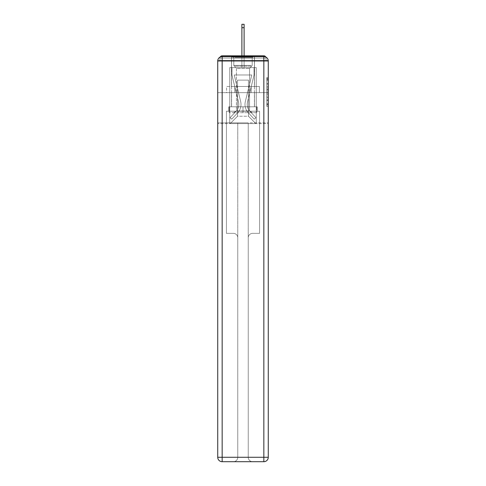 <?xml version="1.0" encoding="UTF-8"?>
<svg xmlns="http://www.w3.org/2000/svg" width="486" height="486" viewBox="0 0 486 486"><rect width="100%" height="100%" fill="white"/><g stroke="black" fill="none" stroke-linecap="round" stroke-linejoin="round"><path stroke-width="0.36" stroke-dasharray="2.43 1.82" d="M266.79 86.356L266.79 90.985L268.266 90.985L268.266 105.006L268.266 78.981L268.266 90.985L266.79 90.985L266.79 78.544L266.79 106.458L266.79 77.535L266.79 104.429L268.266 104.429L266.79 104.429L268.266 104.429L266.79 104.429L266.79 99.806L266.79 106.458L268.266 106.458L268.266 77.535L268.266 104.356L268.266 93.008L266.79 93.008L268.266 93.008L268.266 99.806L268.266 79.558L266.79 79.558L268.266 79.558L268.266 106.458L268.266 78.981L268.266 106.458L266.79 106.458L266.79 77.535L268.266 77.535L268.266 78.981L268.266 77.535L268.266 78.981L268.266 77.535L268.266 78.544L268.266 77.535L266.79 77.535L266.79 79.558L268.266 79.558L266.79 79.558L266.79 86.356L268.266 86.356M231.506 86.472L231.506 55.829L254.494 55.829L231.506 55.829L254.494 55.829L231.506 55.829L231.506 86.472L254.494 86.472L254.494 55.829L231.506 55.829L254.494 55.829L254.494 86.472L231.506 86.472M268.266 89.248L268.266 87.802L268.266 89.248L266.79 89.248L266.79 83.428L266.79 100.566L266.79 96.258L268.266 96.258L266.79 96.258L266.79 106.458L268.266 106.458L266.79 106.458L268.266 106.458L266.79 106.458L266.79 77.535L268.266 77.535L266.79 77.535L268.266 77.535L266.79 77.535L266.79 89.248L268.266 89.248M268.266 60.981L263.843 60.981L263.843 56.564A4.423 4.423 0 0 1 268.266 60.981A4.423 4.423 0 0 0 263.843 56.564A4.423 4.423 0 0 1 268.266 60.981A4.423 4.423 0 0 0 263.843 56.564L222.157 56.564L222.157 60.981L263.843 60.981L263.843 457.277L222.157 457.277L222.157 60.981L217.734 60.981A4.423 4.423 0 0 1 222.157 56.564L263.843 56.564L222.157 56.564A4.423 4.423 0 0 0 217.734 60.981L217.734 457.277A4.423 4.423 0 0 0 222.157 461.7L263.843 461.7A4.423 4.423 0 0 0 268.266 457.277L268.266 60.981L268.266 92.656L268.266 60.981L268.266 92.656L217.734 92.656L268.266 92.656L217.734 92.656L217.734 60.981L217.734 92.656L268.266 92.656L217.734 92.656L268.266 92.656L217.734 92.656L268.266 92.656L268.266 123.596L217.734 123.596L268.266 123.596L268.266 60.392L266.055 60.392L266.055 58.034A2.211 2.211 0 0 0 265.812 57.026M241.894 27.69L244.106 27.69L241.894 27.69L244.106 27.69L241.894 27.69L244.106 27.69L241.894 27.69L244.106 27.69L241.894 27.69L244.106 27.69L241.894 27.69L244.106 27.69L241.894 27.69L244.106 27.69L241.894 27.69L244.106 27.69L241.894 27.69L244.106 27.69L241.894 27.69L244.106 27.69L241.894 27.69L244.106 27.69L241.894 27.69L244.106 27.69L241.894 27.69L244.106 27.69L241.894 27.69L244.106 27.69L244.106 24.3L241.894 24.3L241.894 67.615L229.738 67.615L229.738 123.596L256.262 123.596L256.262 67.615L229.738 67.615L229.738 123.596L230.182 123.596L237.551 116.227L237.551 80.135L237.551 116.227L237.551 80.135L248.449 80.135L248.449 116.227L255.818 123.596L256.262 123.596L256.262 67.615L229.738 67.615L229.738 123.596L230.182 123.596L237.551 116.227L237.551 80.135L237.551 116.227L237.551 80.135L248.449 80.135L248.449 116.227L255.818 123.596L256.262 123.596L256.262 67.615L229.738 67.615L229.738 123.596L230.182 123.596L237.551 116.227L237.551 80.135L248.449 80.135L248.449 116.227L255.818 123.596L256.262 123.596L256.262 67.615L229.738 67.615L229.738 123.596L230.182 123.596L237.551 116.227L237.551 80.135L248.449 80.135L248.449 116.227L255.818 123.596L256.262 123.596L256.262 67.615L229.738 67.615L229.738 123.596L230.182 123.596L237.551 116.227L237.551 80.135L248.449 80.135L248.449 116.227L255.818 123.596L256.262 123.596L256.262 67.615L229.738 67.615L229.738 123.596L230.182 123.596L237.551 116.227L237.551 80.135L248.449 80.135L248.449 116.227L255.818 123.596L256.262 123.596L256.262 67.615L229.738 67.615L229.738 123.596L230.182 123.596L237.551 116.227L237.551 80.135L248.449 80.135L248.449 116.227L255.818 123.596L256.262 123.596L256.262 67.615L229.738 67.615L229.738 123.596L230.182 123.596L237.551 116.227L237.551 80.135L248.449 80.135L248.449 116.227L255.818 123.596L256.262 123.596L256.262 67.615L229.738 67.615L229.738 123.596L230.182 123.596L237.551 116.227L237.551 80.135L248.449 80.135L248.449 116.227L255.818 123.596L256.262 123.596L256.262 67.615L229.738 67.615L229.738 123.596L230.182 123.596L237.551 116.227L237.551 80.135L248.449 80.135L248.449 116.227L255.818 123.596L256.262 123.596L256.262 67.615L229.738 67.615L229.738 123.596L230.182 123.596L237.551 116.227L237.551 80.135L248.449 80.135L248.449 116.227L255.818 123.596L256.262 123.596L256.262 67.615L229.738 67.615L229.738 123.596L230.182 123.596L237.551 116.227L237.551 80.135L248.449 80.135L248.449 116.227L255.818 123.596L256.262 123.596L256.262 67.615L229.738 67.615L229.738 123.596L230.182 123.596L237.551 116.227L237.551 80.135L248.449 80.135L248.449 116.227L255.818 123.596L256.262 123.596L256.262 67.615L229.738 67.615L229.738 123.596L230.182 123.596L237.551 116.227L237.551 80.135L248.449 80.135L248.449 116.227L255.818 123.596L256.262 123.596L256.262 67.615L244.106 67.615L256.262 67.615L244.106 67.615L256.262 67.615L244.106 67.615L256.262 67.615L244.106 67.615L256.262 67.615L244.106 67.615L256.262 67.615L244.106 67.615L256.262 67.615L244.106 67.615L256.262 67.615L256.262 123.596L256.262 67.615L256.262 123.596L256.262 67.615L256.262 123.596L256.262 67.615L256.262 123.596L256.262 67.615L256.262 123.596L256.262 67.615L256.262 123.596L256.262 67.615L256.262 123.596L230.182 123.596L237.551 116.227L237.551 80.135L248.449 80.135L248.449 116.227L255.818 123.596L248.449 116.227L255.818 123.596L248.449 116.227L255.818 123.596L248.449 116.227L255.818 123.596L248.449 116.227L255.818 123.596L248.449 116.227L255.818 123.596L248.449 116.227L255.818 123.596L248.449 116.227L237.551 116.227L237.551 80.135L248.449 80.135L248.449 116.227L255.818 123.596L248.449 116.227L248.449 80.135L237.551 80.135L248.449 80.135L248.449 116.227L248.449 80.135L237.551 80.135L237.551 116.227L237.551 80.135L248.449 80.135L248.449 116.227L248.449 80.135L237.551 80.135L237.551 116.227L237.551 80.135L248.449 80.135L248.449 116.227L248.449 80.135L237.551 80.135L237.551 116.227L237.551 80.135L248.449 80.135L248.449 116.227L248.449 80.135L237.551 80.135L237.551 116.227L237.551 80.135L248.449 80.135L248.449 116.227L248.449 80.135L237.551 80.135L237.551 116.227L248.449 116.227L248.449 80.135L237.551 80.135L248.449 80.135L248.449 116.227L248.449 80.135L237.551 80.135L237.551 116.227L230.182 123.596L237.551 116.227L230.182 123.596L237.551 116.227L230.182 123.596L237.551 116.227L230.182 123.596L237.551 116.227L230.182 123.596L237.551 116.227L230.182 123.596L237.551 116.227L230.182 123.596L237.551 116.227L230.182 123.596L229.738 123.596L230.182 123.596L229.738 123.596L230.182 123.596L229.738 123.596L230.182 123.596L229.738 123.596L230.182 123.596L229.738 123.596L230.182 123.596L229.738 123.596L230.182 123.596L229.738 123.596L229.738 67.615L229.738 123.596L229.738 67.615L229.738 123.596L229.738 67.615L229.738 123.596L229.738 67.615L229.738 123.596L229.738 67.615L229.738 123.596L229.738 67.615L229.738 123.596L229.738 67.615L244.106 67.615L244.106 24.3L244.106 67.615L241.894 67.615L244.106 67.615L244.106 24.3L244.106 67.615L244.106 24.3L244.106 67.615L241.894 67.615L244.106 67.615L244.106 24.3L244.106 67.615L244.106 24.3L244.106 67.615L241.894 67.615L244.106 67.615L244.106 24.3L244.106 67.615L244.106 24.3L244.106 67.615L241.894 67.615L244.106 67.615L244.106 24.3L244.106 67.615L244.106 24.3L244.106 67.615L241.894 67.615L244.106 67.615L244.106 24.3L244.106 67.615L244.106 24.3L244.106 67.615L241.894 67.615L244.106 67.615L244.106 24.3L244.106 67.615L244.106 24.3L244.106 67.615L241.894 67.615L241.894 60.392L244.106 60.392L241.894 60.392L241.894 67.615L241.894 60.392L244.106 60.392L241.894 60.392L244.106 60.392L241.894 60.392L244.106 60.392L241.894 60.392L244.106 60.392L241.894 60.392L244.106 60.392L241.894 60.392L244.106 60.392L241.894 60.392L244.106 60.392L241.894 60.392L244.106 60.392L241.894 60.392L244.106 60.392L241.894 60.392L244.106 60.392L241.894 60.392L244.106 60.392L241.894 60.392L244.106 60.392L241.894 60.392L244.106 60.392L241.894 60.392L241.894 67.615L241.894 24.3L241.894 55.829M220.188 57.026A2.211 2.211 0 0 0 219.945 58.034A2.211 2.211 0 0 1 222.157 55.829L263.843 55.829A2.211 2.211 0 0 1 266.055 58.034A2.211 2.211 0 0 0 263.843 55.829L222.157 55.829L263.843 55.829A2.211 2.211 0 0 1 266.055 58.034A2.211 2.211 0 0 0 263.843 55.829L222.157 55.829A2.211 2.211 0 0 0 219.945 58.034L219.945 60.392L219.945 58.034A2.211 2.211 0 0 1 222.157 55.829A2.211 2.211 0 0 0 219.945 58.034L219.945 60.392L217.734 60.392L217.734 123.596L217.734 92.656L217.734 122.861L268.266 122.861L268.266 457.277A4.423 4.423 0 0 1 263.843 461.7L252.647 461.7A4.423 4.423 0 0 1 248.231 457.277L248.231 122.861L226.427 122.861L226.427 233.353L233.353 233.353A4.423 4.423 0 0 1 237.769 237.769L237.769 457.277A4.423 4.423 0 0 1 233.353 461.7A4.423 4.423 0 0 0 237.769 457.277L237.769 237.769A4.423 4.423 0 0 0 233.353 233.353L226.427 233.353L233.353 233.353A4.423 4.423 0 0 1 237.769 237.769L237.769 122.861L237.769 237.769A4.423 4.423 0 0 0 233.353 233.353L226.427 233.353L226.427 122.861L226.427 233.353L226.427 122.861L217.734 122.861L237.769 122.861L237.769 457.277A4.423 4.423 0 0 1 233.353 461.7L263.843 461.7L263.843 457.277L268.266 457.277A4.423 4.423 0 0 1 263.843 461.7A4.423 4.423 0 0 0 268.266 457.277L268.266 122.861L217.734 122.861L217.734 457.277L217.734 60.981A4.423 4.423 0 0 1 222.157 56.564A4.423 4.423 0 0 0 217.734 60.981M268.223 60.392L217.777 60.392M219.945 60.392L266.055 60.392L219.945 60.392L266.055 60.392L219.945 60.392L266.055 60.392L219.945 60.392L266.055 60.392L219.945 60.392L266.055 60.392L219.945 60.392L266.055 60.392L219.945 60.392L266.055 60.392L219.945 60.392L266.055 60.392L219.945 60.392L266.055 60.392L219.945 60.392L266.055 60.392L219.945 60.392L266.055 60.392L219.945 60.392L266.055 60.392L266.055 58.034A2.211 2.211 0 0 0 263.843 55.829L222.157 55.829A2.211 2.211 0 0 0 219.945 58.034L219.945 60.392L222.157 60.392L219.945 60.392L219.945 58.034A2.211 2.211 0 0 1 222.157 55.829A2.211 2.211 0 0 0 219.945 58.034L222.157 58.034L222.157 60.392L263.843 60.392L222.157 60.392L222.157 58.034L263.843 58.034L222.157 58.034L222.157 60.392L222.157 58.034L263.843 58.034L263.843 60.392L263.843 58.034L222.157 58.034L222.157 60.392L222.157 58.034L263.843 58.034L263.843 60.392L263.843 58.034L222.157 58.034L222.157 60.392L222.157 58.034L263.843 58.034L263.843 60.392L263.843 58.034L222.157 58.034L222.157 60.392L222.157 58.034L263.843 58.034L263.843 60.392L263.843 58.034L222.157 58.034L222.157 60.392L222.157 58.034L263.843 58.034L263.843 60.392L263.843 58.034L222.157 58.034L222.157 60.392L222.157 58.034L263.843 58.034L263.843 60.392L263.843 58.034L222.157 58.034L222.157 60.392L222.157 58.034L263.843 58.034L263.843 60.392L263.843 58.034L222.157 58.034L222.157 60.392L222.157 58.034L263.843 58.034L263.843 60.392L263.843 58.034L222.157 58.034L222.157 60.392L222.157 58.034L263.843 58.034L263.843 60.392L263.843 58.034L222.157 58.034L222.157 60.392L222.157 58.034L263.843 58.034L263.843 60.392L263.843 58.034L222.157 58.034L222.157 60.392L222.157 58.034L263.843 58.034L263.843 60.392L263.843 58.034L222.157 58.034L222.157 60.392L222.157 58.034L263.843 58.034L263.843 60.392L263.843 58.034L222.157 58.034L222.157 60.392L222.157 58.034L263.843 58.034L263.843 60.392L263.843 58.034L222.157 58.034L222.157 55.829A2.211 2.211 0 0 0 219.945 58.034L222.157 58.034L222.157 55.829A2.211 2.211 0 0 0 219.945 58.034L222.157 58.034L222.157 55.829A2.211 2.211 0 0 0 219.945 58.034L222.157 58.034L222.157 55.829A2.211 2.211 0 0 0 219.945 58.034L222.157 58.034L222.157 55.829A2.211 2.211 0 0 0 219.945 58.034L222.157 58.034L222.157 55.829A2.211 2.211 0 0 0 219.945 58.034L222.157 58.034L222.157 55.829A2.211 2.211 0 0 0 219.945 58.034L222.157 58.034L222.157 55.829A2.211 2.211 0 0 0 219.945 58.034L222.157 58.034L222.157 55.829A2.211 2.211 0 0 0 219.945 58.034L222.157 58.034L222.157 55.829A2.211 2.211 0 0 0 219.945 58.034L222.157 58.034L222.157 55.829A2.211 2.211 0 0 0 219.945 58.034L222.157 58.034L222.157 55.829L222.157 58.034L219.945 58.034L222.157 58.034L222.157 55.829L222.157 58.034L219.945 58.034L222.157 58.034L222.157 55.829L222.157 58.034L219.945 58.034L222.157 58.034L222.157 55.829L222.157 58.034L219.945 58.034L222.157 58.034L222.157 55.829L222.157 58.034L219.945 58.034L222.157 58.034L222.157 55.829L222.157 58.034L219.945 58.034L222.157 58.034L222.157 55.829L222.157 58.034L219.945 58.034L222.157 58.034L222.157 55.829L222.157 58.034L219.945 58.034L222.157 58.034L222.157 55.829L263.843 55.829A2.211 2.211 0 0 1 266.055 58.034A2.211 2.211 0 0 0 263.843 55.829L263.843 60.392L263.843 58.034L266.055 58.034A2.211 2.211 0 0 0 263.843 55.829L263.843 58.034L266.055 58.034A2.211 2.211 0 0 0 263.843 55.829L263.843 58.034L266.055 58.034A2.211 2.211 0 0 0 263.843 55.829L263.843 58.034L266.055 58.034A2.211 2.211 0 0 0 263.843 55.829L263.843 58.034L266.055 58.034A2.211 2.211 0 0 0 263.843 55.829L263.843 58.034L266.055 58.034A2.211 2.211 0 0 0 263.843 55.829L263.843 58.034L266.055 58.034A2.211 2.211 0 0 0 263.843 55.829L263.843 58.034L266.055 58.034A2.211 2.211 0 0 0 263.843 55.829L263.843 58.034L266.055 58.034A2.211 2.211 0 0 0 263.843 55.829L263.843 58.034L266.055 58.034A2.211 2.211 0 0 0 263.843 55.829L263.843 58.034L266.055 58.034A2.211 2.211 0 0 0 263.843 55.829L263.843 58.034L266.055 58.034L263.843 58.034L263.843 55.829L263.843 58.034L266.055 58.034L263.843 58.034L263.843 55.829L263.843 58.034L266.055 58.034L263.843 58.034L263.843 55.829L263.843 58.034L266.055 58.034L263.843 58.034L263.843 55.829L263.843 58.034L266.055 58.034L263.843 58.034L263.843 55.829L263.843 58.034L266.055 58.034L263.843 58.034L263.843 55.829L263.843 58.034L266.055 58.034L263.843 58.034L263.843 55.829L263.843 58.034L266.055 58.034L263.843 58.034L263.843 55.829L263.843 58.034L266.055 58.034L266.055 60.392M226.585 92.656L259.415 92.656L226.585 92.656L226.585 86.472L259.415 86.472L234.793 86.472L234.793 92.656L234.793 86.472L251.207 86.472L251.207 92.656L251.207 86.472L259.415 86.472L259.415 92.656L259.415 86.472L226.585 86.472L226.585 92.656M266.79 90.985L268.266 90.985L266.79 90.985M266.79 78.544L266.79 77.535L266.79 78.544L268.266 78.544L266.79 78.544M266.79 100.493L266.79 94.454L266.79 100.493L268.266 100.493L266.79 100.493M266.79 94.454L266.79 93.008L268.266 93.008L266.79 93.008L266.79 94.454L268.266 94.454L266.79 94.454M266.79 83.428L266.79 79.558L266.79 83.428L268.266 83.428L266.79 83.428M266.79 77.535L268.266 77.535L266.79 77.535L266.79 78.981L266.79 77.535L268.266 77.535M266.79 106.458L268.266 106.458L266.79 106.458L266.79 105.006L266.79 106.458M251.207 86.472L251.207 92.656L251.207 86.472M234.793 86.472L234.793 92.656L234.793 86.472M245.327 101.598A12.083 12.083 0 0 0 248.225 112.667L254.275 119.173L255.891 117.673L254.275 119.173L248.225 112.667L254.275 119.173L255.891 117.673L254.275 119.173L248.225 112.667L254.275 119.173L255.891 117.673L254.275 119.173L248.225 112.667L254.275 119.173L255.891 117.673L254.275 119.173L248.225 112.667L254.275 119.173L255.891 117.673L254.275 119.173L248.225 112.667L254.275 119.173L255.891 117.673L254.275 119.173L248.225 112.667L254.275 119.173L255.891 117.673L254.275 119.173L248.225 112.667L254.275 119.173L255.891 117.673L254.275 119.173L248.225 112.667L254.275 119.173L255.891 117.673L254.275 119.173L248.225 112.667L254.275 119.173L255.891 117.673L254.275 119.173L248.225 112.667L254.275 119.173L255.891 117.673L254.275 119.173L248.225 112.667L254.275 119.173L255.891 117.673L254.275 119.173L248.225 112.667L254.275 119.173L255.891 117.673L254.275 119.173L248.225 112.667L254.275 119.173L255.891 117.673L254.275 119.173L248.225 112.667L254.275 119.173L255.891 117.673L254.275 119.173L248.225 112.667L254.275 119.173L255.891 117.673L254.275 119.173L248.225 112.667L254.275 119.173L255.891 117.673L254.275 119.173L248.225 112.667L254.275 119.173L255.891 117.673L254.275 119.173L248.225 112.667L254.275 119.173L255.891 117.673L254.275 119.173L248.225 112.667L254.275 119.173L255.891 117.673L254.275 119.173L248.225 112.667L254.275 119.173L255.891 117.673L254.275 119.173L248.225 112.667L254.275 119.173L255.891 117.673L254.275 119.173L248.225 112.667L254.275 119.173L255.891 117.673L254.275 119.173L248.225 112.667L254.275 119.173L255.891 117.673L254.275 119.173L248.225 112.667L254.275 119.173L255.891 117.673L254.275 119.173L248.225 112.667L254.275 119.173L255.891 117.673L254.275 119.173L248.225 112.667L254.275 119.173L255.891 117.673L254.275 119.173L248.225 112.667L254.275 119.173L255.891 117.673L254.275 119.173L248.225 112.667A12.083 12.083 0 0 1 244.987 104.441A12.083 12.083 0 0 0 248.225 112.667A12.083 12.083 0 0 1 244.987 104.441A12.083 12.083 0 0 0 248.225 112.667A12.083 12.083 0 0 1 244.987 104.441A12.083 12.083 0 0 0 248.225 112.667A12.083 12.083 0 0 1 244.987 104.441A12.083 12.083 0 0 0 248.225 112.667A12.083 12.083 0 0 1 244.987 104.441A12.083 12.083 0 0 0 248.225 112.667A12.083 12.083 0 0 1 244.987 104.441A12.083 12.083 0 0 0 248.225 112.667A12.083 12.083 0 0 1 244.987 104.441A12.083 12.083 0 0 0 248.225 112.667A12.083 12.083 0 0 1 244.987 104.441A12.083 12.083 0 0 0 248.225 112.667A12.083 12.083 0 0 1 244.987 104.441A12.083 12.083 0 0 0 248.225 112.667A12.083 12.083 0 0 1 244.987 104.441A12.083 12.083 0 0 0 248.225 112.667A12.083 12.083 0 0 1 244.987 104.441A12.083 12.083 0 0 0 248.225 112.667A12.083 12.083 0 0 1 244.987 104.441A12.083 12.083 0 0 0 248.225 112.667A12.083 12.083 0 0 1 244.987 104.441A12.083 12.083 0 0 0 248.225 112.667A12.083 12.083 0 0 1 244.987 104.441A12.083 12.083 0 0 0 248.225 112.667A12.083 12.083 0 0 1 244.987 104.441A12.083 12.083 0 0 0 248.225 112.667A12.083 12.083 0 0 1 244.987 104.441A12.083 12.083 0 0 0 248.225 112.667A12.083 12.083 0 0 1 244.987 104.441A12.083 12.083 0 0 0 248.225 112.667A12.083 12.083 0 0 1 244.987 104.441A12.083 12.083 0 0 0 248.225 112.667A12.083 12.083 0 0 1 244.987 104.441A12.083 12.083 0 0 0 248.225 112.667A12.083 12.083 0 0 1 244.987 104.441A12.083 12.083 0 0 0 248.225 112.667A12.083 12.083 0 0 1 244.987 104.441A12.083 12.083 0 0 0 248.225 112.667A12.083 12.083 0 0 1 244.987 104.441A12.083 12.083 0 0 0 248.225 112.667A12.083 12.083 0 0 1 244.987 104.441A12.083 12.083 0 0 0 248.225 112.667A12.083 12.083 0 0 1 244.987 104.441A12.083 12.083 0 0 0 248.225 112.667A12.083 12.083 0 0 1 244.987 104.441A12.083 12.083 0 0 0 248.225 112.667A12.083 12.083 0 0 1 244.987 104.441A12.083 12.083 0 0 0 248.225 112.667A12.083 12.083 0 0 1 244.987 104.441A12.083 12.083 0 0 0 248.225 112.667A12.083 12.083 0 0 1 245.327 101.598A12.083 12.083 0 0 0 244.987 104.441A12.083 12.083 0 0 1 245.327 101.598A12.083 12.083 0 0 0 244.987 104.441A12.083 12.083 0 0 1 245.327 101.598A12.083 12.083 0 0 0 244.987 104.441A12.083 12.083 0 0 1 245.327 101.598A12.083 12.083 0 0 0 244.987 104.441A12.083 12.083 0 0 1 245.327 101.598A12.083 12.083 0 0 0 244.987 104.441A12.083 12.083 0 0 1 245.327 101.598A12.083 12.083 0 0 0 244.987 104.441A12.083 12.083 0 0 1 245.327 101.598A12.083 12.083 0 0 0 244.987 104.441A12.083 12.083 0 0 1 245.327 101.598A12.083 12.083 0 0 0 244.987 104.441A12.083 12.083 0 0 1 245.327 101.598A12.083 12.083 0 0 0 244.987 104.441A12.083 12.083 0 0 1 245.327 101.598A12.083 12.083 0 0 0 244.987 104.441A12.083 12.083 0 0 1 245.327 101.598A12.083 12.083 0 0 0 244.987 104.441A12.083 12.083 0 0 1 245.327 101.598A12.083 12.083 0 0 0 244.987 104.441A12.083 12.083 0 0 1 245.327 101.598A12.083 12.083 0 0 0 244.987 104.441A12.083 12.083 0 0 1 245.327 101.598A12.083 12.083 0 0 0 244.987 104.441A12.083 12.083 0 0 1 245.327 101.598A12.083 12.083 0 0 0 244.987 104.441A12.083 12.083 0 0 1 245.327 101.598A12.083 12.083 0 0 0 244.987 104.441A12.083 12.083 0 0 1 245.327 101.598A12.083 12.083 0 0 0 244.987 104.441A12.083 12.083 0 0 1 245.327 101.598A12.083 12.083 0 0 0 244.987 104.441A12.083 12.083 0 0 1 245.327 101.598A12.083 12.083 0 0 0 244.987 104.441A12.083 12.083 0 0 1 245.327 101.598A12.083 12.083 0 0 0 244.987 104.441A12.083 12.083 0 0 1 245.327 101.598A12.083 12.083 0 0 0 244.987 104.441A12.083 12.083 0 0 1 245.327 101.598A12.083 12.083 0 0 0 244.987 104.441A12.083 12.083 0 0 1 245.327 101.598A12.083 12.083 0 0 0 244.987 104.441A12.083 12.083 0 0 1 245.327 101.598A12.083 12.083 0 0 0 244.987 104.441A12.083 12.083 0 0 1 245.327 101.598A12.083 12.083 0 0 0 244.987 104.441A12.083 12.083 0 0 1 245.327 101.598A12.083 12.083 0 0 0 244.987 104.441A12.083 12.083 0 0 1 245.327 101.598A12.083 12.083 0 0 0 244.987 104.441A12.083 12.083 0 0 1 245.327 101.598L251.778 74.978L245.327 101.598L248.206 89.71L250.357 90.232L247.477 102.121A9.872 9.872 0 0 0 249.84 111.166L255.891 117.673L249.84 111.166A9.872 9.872 0 0 1 247.198 104.441A9.872 9.872 0 0 0 249.84 111.166A9.872 9.872 0 0 1 247.198 104.441A9.872 9.872 0 0 0 249.84 111.166A9.872 9.872 0 0 1 247.198 104.441A9.872 9.872 0 0 0 249.84 111.166A9.872 9.872 0 0 1 247.198 104.441A9.872 9.872 0 0 0 249.84 111.166A9.872 9.872 0 0 1 247.198 104.441A9.872 9.872 0 0 0 249.84 111.166A9.872 9.872 0 0 1 247.198 104.441A9.872 9.872 0 0 0 249.84 111.166A9.872 9.872 0 0 1 247.198 104.441A9.872 9.872 0 0 0 249.84 111.166A9.872 9.872 0 0 1 247.198 104.441A9.872 9.872 0 0 0 249.84 111.166A9.872 9.872 0 0 1 247.198 104.441A9.872 9.872 0 0 0 249.84 111.166A9.872 9.872 0 0 1 247.198 104.441A9.872 9.872 0 0 0 249.84 111.166A9.872 9.872 0 0 1 247.198 104.441A9.872 9.872 0 0 0 249.84 111.166A9.872 9.872 0 0 1 247.198 104.441A9.872 9.872 0 0 0 249.84 111.166A9.872 9.872 0 0 1 247.198 104.441A9.872 9.872 0 0 0 249.84 111.166A9.872 9.872 0 0 1 247.198 104.441A9.872 9.872 0 0 0 249.84 111.166A9.872 9.872 0 0 1 247.198 104.441A9.872 9.872 0 0 0 249.84 111.166A9.872 9.872 0 0 1 247.198 104.441A9.872 9.872 0 0 0 249.84 111.166A9.872 9.872 0 0 1 247.198 104.441A9.872 9.872 0 0 0 249.84 111.166A9.872 9.872 0 0 1 247.198 104.441A9.872 9.872 0 0 0 249.84 111.166A9.872 9.872 0 0 1 247.198 104.441A9.872 9.872 0 0 0 249.84 111.166A9.872 9.872 0 0 1 247.198 104.441A9.872 9.872 0 0 0 249.84 111.166A9.872 9.872 0 0 1 247.198 104.441A9.872 9.872 0 0 0 249.84 111.166A9.872 9.872 0 0 1 247.198 104.441A9.872 9.872 0 0 0 249.84 111.166A9.872 9.872 0 0 1 247.198 104.441A9.872 9.872 0 0 0 249.84 111.166A9.872 9.872 0 0 1 247.198 104.441A9.872 9.872 0 0 0 249.84 111.166A9.872 9.872 0 0 1 247.198 104.441A9.872 9.872 0 0 0 249.84 111.166A9.872 9.872 0 0 1 247.198 104.441A9.872 9.872 0 0 0 249.84 111.166A9.872 9.872 0 0 1 247.198 104.441A9.872 9.872 0 0 0 249.84 111.166A9.872 9.872 0 0 1 247.477 102.121A9.872 9.872 0 0 0 247.198 104.441A9.872 9.872 0 0 1 247.477 102.121A9.872 9.872 0 0 0 247.198 104.441A9.872 9.872 0 0 1 247.477 102.121A9.872 9.872 0 0 0 247.198 104.441A9.872 9.872 0 0 1 247.477 102.121A9.872 9.872 0 0 0 247.198 104.441A9.872 9.872 0 0 1 247.477 102.121A9.872 9.872 0 0 0 247.198 104.441A9.872 9.872 0 0 1 247.477 102.121A9.872 9.872 0 0 0 247.198 104.441A9.872 9.872 0 0 1 247.477 102.121A9.872 9.872 0 0 0 247.198 104.441A9.872 9.872 0 0 1 247.477 102.121A9.872 9.872 0 0 0 247.198 104.441A9.872 9.872 0 0 1 247.477 102.121A9.872 9.872 0 0 0 247.198 104.441A9.872 9.872 0 0 1 247.477 102.121A9.872 9.872 0 0 0 247.198 104.441A9.872 9.872 0 0 1 247.477 102.121A9.872 9.872 0 0 0 247.198 104.441A9.872 9.872 0 0 1 247.477 102.121A9.872 9.872 0 0 0 247.198 104.441A9.872 9.872 0 0 1 247.477 102.121A9.872 9.872 0 0 0 247.198 104.441A9.872 9.872 0 0 1 247.477 102.121A9.872 9.872 0 0 0 247.198 104.441A9.872 9.872 0 0 1 247.477 102.121A9.872 9.872 0 0 0 247.198 104.441A9.872 9.872 0 0 1 247.477 102.121A9.872 9.872 0 0 0 247.198 104.441A9.872 9.872 0 0 1 247.477 102.121A9.872 9.872 0 0 0 247.198 104.441A9.872 9.872 0 0 1 247.477 102.121A9.872 9.872 0 0 0 247.198 104.441A9.872 9.872 0 0 1 247.477 102.121A9.872 9.872 0 0 0 247.198 104.441A9.872 9.872 0 0 1 247.477 102.121A9.872 9.872 0 0 0 247.198 104.441A9.872 9.872 0 0 1 247.477 102.121A9.872 9.872 0 0 0 247.198 104.441A9.872 9.872 0 0 1 247.477 102.121A9.872 9.872 0 0 0 247.198 104.441A9.872 9.872 0 0 1 247.477 102.121A9.872 9.872 0 0 0 247.198 104.441A9.872 9.872 0 0 1 247.477 102.121A9.872 9.872 0 0 0 247.198 104.441A9.872 9.872 0 0 1 247.477 102.121A9.872 9.872 0 0 0 247.198 104.441A9.872 9.872 0 0 1 247.477 102.121A9.872 9.872 0 0 0 247.198 104.441A9.872 9.872 0 0 1 247.477 102.121A9.872 9.872 0 0 0 247.198 104.441A9.872 9.872 0 0 1 247.477 102.121L254.05 74.978L247.477 102.121L254.05 74.978L254.05 67.615L231.95 67.615L254.05 67.615L231.95 67.615L254.05 67.615L231.95 67.615L254.05 67.615L231.95 67.615L254.05 67.615L231.95 67.615L254.05 67.615L231.95 67.615L254.05 67.615L231.95 67.615L254.05 67.615L231.95 67.615L254.05 67.615L231.95 67.615L254.05 67.615L231.95 67.615L254.05 67.615L231.95 67.615L254.05 67.615L231.95 67.615L254.05 67.615L231.95 67.615L254.05 67.615L231.95 67.615L254.05 67.615L254.05 74.978L247.477 102.121L254.05 74.978L254.05 67.615L254.05 74.978L247.477 102.121L254.05 74.978L254.05 67.615L254.05 74.978L247.477 102.121L254.05 74.978L254.05 67.615L254.05 74.978L247.477 102.121L254.05 74.978L254.05 67.615L254.05 74.978L247.477 102.121L254.05 74.978L254.05 67.615L254.05 74.978L247.477 102.121L254.05 74.978L254.05 67.615L254.05 74.978L247.477 102.121L254.05 74.978L254.05 67.615L254.05 74.978L247.477 102.121L254.05 74.978L254.05 67.615L254.05 74.978L247.477 102.121L254.05 74.978L254.05 67.615L254.05 74.978L247.477 102.121L254.05 74.978L254.05 67.615L254.05 74.978L247.477 102.121L254.05 74.978L254.05 67.615L254.05 74.978L247.477 102.121L254.05 74.978L254.05 67.615L254.05 74.978L247.477 102.121L250.357 90.232L248.206 89.71L245.327 101.598L251.778 74.978L234.222 74.978L240.673 101.598A12.083 12.083 0 0 1 237.775 112.667A12.083 12.083 0 0 0 240.673 101.598A12.083 12.083 0 0 1 237.775 112.667L231.725 119.173L237.775 112.667L231.725 119.173L230.109 117.673L231.725 119.173L230.109 117.673L231.725 119.173L237.775 112.667A12.083 12.083 0 0 0 240.673 101.598A12.083 12.083 0 0 1 237.775 112.667A12.083 12.083 0 0 0 240.673 101.598A12.083 12.083 0 0 1 237.775 112.667L231.725 119.173L237.775 112.667L231.725 119.173L230.109 117.673L231.725 119.173L230.109 117.673L231.725 119.173L237.775 112.667A12.083 12.083 0 0 0 240.673 101.598A12.083 12.083 0 0 1 237.775 112.667A12.083 12.083 0 0 0 240.673 101.598A12.083 12.083 0 0 1 237.775 112.667L231.725 119.173L237.775 112.667L231.725 119.173L230.109 117.673L231.725 119.173L230.109 117.673L231.725 119.173L237.775 112.667A12.083 12.083 0 0 0 240.673 101.598A12.083 12.083 0 0 1 237.775 112.667A12.083 12.083 0 0 0 240.673 101.598A12.083 12.083 0 0 1 237.775 112.667L231.725 119.173L237.775 112.667L231.725 119.173L230.109 117.673L231.725 119.173L230.109 117.673L231.725 119.173L237.775 112.667A12.083 12.083 0 0 0 240.673 101.598A12.083 12.083 0 0 1 237.775 112.667A12.083 12.083 0 0 0 240.673 101.598A12.083 12.083 0 0 1 237.775 112.667L231.725 119.173L237.775 112.667L231.725 119.173L230.109 117.673L231.725 119.173L230.109 117.673L231.725 119.173L237.775 112.667A12.083 12.083 0 0 0 240.673 101.598A12.083 12.083 0 0 1 237.775 112.667A12.083 12.083 0 0 0 240.673 101.598A12.083 12.083 0 0 1 237.775 112.667L231.725 119.173L237.775 112.667L231.725 119.173L230.109 117.673L231.725 119.173L230.109 117.673L231.725 119.173L237.775 112.667A12.083 12.083 0 0 0 240.673 101.598A12.083 12.083 0 0 1 237.775 112.667A12.083 12.083 0 0 0 240.673 101.598A12.083 12.083 0 0 1 237.775 112.667L231.725 119.173L237.775 112.667L231.725 119.173L230.109 117.673L231.725 119.173L230.109 117.673L231.725 119.173L237.775 112.667A12.083 12.083 0 0 0 240.673 101.598A12.083 12.083 0 0 1 237.775 112.667A12.083 12.083 0 0 0 240.673 101.598A12.083 12.083 0 0 1 237.775 112.667L231.725 119.173L237.775 112.667L231.725 119.173L230.109 117.673L231.725 119.173L230.109 117.673L231.725 119.173L237.775 112.667A12.083 12.083 0 0 0 240.673 101.598A12.083 12.083 0 0 1 237.775 112.667A12.083 12.083 0 0 0 240.673 101.598A12.083 12.083 0 0 1 237.775 112.667L231.725 119.173L237.775 112.667L231.725 119.173L230.109 117.673L231.725 119.173L230.109 117.673L231.725 119.173L237.775 112.667A12.083 12.083 0 0 0 240.673 101.598A12.083 12.083 0 0 1 237.775 112.667A12.083 12.083 0 0 0 240.673 101.598A12.083 12.083 0 0 1 237.775 112.667L231.725 119.173L237.775 112.667L231.725 119.173L230.109 117.673L231.725 119.173L230.109 117.673L231.725 119.173L237.775 112.667A12.083 12.083 0 0 0 240.673 101.598A12.083 12.083 0 0 1 237.775 112.667A12.083 12.083 0 0 0 240.673 101.598A12.083 12.083 0 0 1 237.775 112.667L231.725 119.173L237.775 112.667L231.725 119.173L230.109 117.673L231.725 119.173L230.109 117.673L231.725 119.173L237.775 112.667A12.083 12.083 0 0 0 240.673 101.598A12.083 12.083 0 0 1 237.775 112.667A12.083 12.083 0 0 0 240.673 101.598A12.083 12.083 0 0 1 237.775 112.667L231.725 119.173L237.775 112.667L231.725 119.173L230.109 117.673L231.725 119.173L230.109 117.673L231.725 119.173L237.775 112.667A12.083 12.083 0 0 0 240.673 101.598A12.083 12.083 0 0 1 237.775 112.667A12.083 12.083 0 0 0 240.673 101.598A12.083 12.083 0 0 1 237.775 112.667L231.725 119.173L237.775 112.667L231.725 119.173L230.109 117.673L231.725 119.173L230.109 117.673L231.725 119.173L237.775 112.667A12.083 12.083 0 0 0 240.673 101.598A12.083 12.083 0 0 1 237.775 112.667A12.083 12.083 0 0 0 240.673 101.598A12.083 12.083 0 0 1 237.775 112.667L231.725 119.173L237.775 112.667L231.725 119.173L230.109 117.673L231.725 119.173L230.109 117.673L231.725 119.173L237.775 112.667A12.083 12.083 0 0 0 240.673 101.598L234.222 74.978L251.778 74.978L245.327 101.598L248.206 89.71L250.357 90.232L248.206 89.71L245.327 101.598L251.778 74.978L234.222 74.978L240.673 101.598L237.794 89.71L235.643 90.232L238.523 102.121A9.872 9.872 0 0 1 236.16 111.166L230.109 117.673L236.16 111.166A9.872 9.872 0 0 0 238.523 102.121A9.872 9.872 0 0 1 236.16 111.166L230.109 117.673L236.16 111.166A9.872 9.872 0 0 0 238.523 102.121A9.872 9.872 0 0 1 236.16 111.166L230.109 117.673L236.16 111.166A9.872 9.872 0 0 0 238.523 102.121A9.872 9.872 0 0 1 236.16 111.166L230.109 117.673L236.16 111.166A9.872 9.872 0 0 0 238.523 102.121A9.872 9.872 0 0 1 236.16 111.166L230.109 117.673L236.16 111.166A9.872 9.872 0 0 0 238.523 102.121A9.872 9.872 0 0 1 236.16 111.166L230.109 117.673L236.16 111.166A9.872 9.872 0 0 0 238.523 102.121A9.872 9.872 0 0 1 236.16 111.166L230.109 117.673L236.16 111.166A9.872 9.872 0 0 0 238.523 102.121A9.872 9.872 0 0 1 236.16 111.166L230.109 117.673L236.16 111.166A9.872 9.872 0 0 0 238.523 102.121A9.872 9.872 0 0 1 236.16 111.166L230.109 117.673L236.16 111.166A9.872 9.872 0 0 0 238.523 102.121A9.872 9.872 0 0 1 236.16 111.166L230.109 117.673L236.16 111.166A9.872 9.872 0 0 0 238.523 102.121A9.872 9.872 0 0 1 236.16 111.166L230.109 117.673L236.16 111.166A9.872 9.872 0 0 0 238.523 102.121A9.872 9.872 0 0 1 236.16 111.166L230.109 117.673L236.16 111.166A9.872 9.872 0 0 0 238.523 102.121A9.872 9.872 0 0 1 236.16 111.166L230.109 117.673L236.16 111.166A9.872 9.872 0 0 0 238.523 102.121A9.872 9.872 0 0 1 236.16 111.166L230.109 117.673L236.16 111.166A9.872 9.872 0 0 0 238.523 102.121A9.872 9.872 0 0 1 236.16 111.166L230.109 117.673L236.16 111.166A9.872 9.872 0 0 0 238.523 102.121A9.872 9.872 0 0 1 236.16 111.166L230.109 117.673L236.16 111.166A9.872 9.872 0 0 0 238.523 102.121A9.872 9.872 0 0 1 236.16 111.166L230.109 117.673L236.16 111.166A9.872 9.872 0 0 0 238.523 102.121A9.872 9.872 0 0 1 236.16 111.166L230.109 117.673L236.16 111.166A9.872 9.872 0 0 0 238.523 102.121A9.872 9.872 0 0 1 236.16 111.166L230.109 117.673L236.16 111.166A9.872 9.872 0 0 0 238.523 102.121A9.872 9.872 0 0 1 236.16 111.166L230.109 117.673L236.16 111.166A9.872 9.872 0 0 0 238.523 102.121A9.872 9.872 0 0 1 236.16 111.166L230.109 117.673L236.16 111.166A9.872 9.872 0 0 0 238.523 102.121A9.872 9.872 0 0 1 236.16 111.166L230.109 117.673L236.16 111.166A9.872 9.872 0 0 0 238.523 102.121A9.872 9.872 0 0 1 236.16 111.166L230.109 117.673L236.16 111.166A9.872 9.872 0 0 0 238.523 102.121A9.872 9.872 0 0 1 236.16 111.166L230.109 117.673L236.16 111.166A9.872 9.872 0 0 0 238.523 102.121A9.872 9.872 0 0 1 236.16 111.166L230.109 117.673L236.16 111.166A9.872 9.872 0 0 0 238.523 102.121A9.872 9.872 0 0 1 236.16 111.166L230.109 117.673L236.16 111.166A9.872 9.872 0 0 0 238.523 102.121A9.872 9.872 0 0 1 236.16 111.166L230.109 117.673L236.16 111.166A9.872 9.872 0 0 0 238.523 102.121A9.872 9.872 0 0 1 236.16 111.166L230.109 117.673L236.16 111.166A9.872 9.872 0 0 0 238.523 102.121L231.95 74.978L238.523 102.121L231.95 74.978L231.95 67.615L231.95 74.978L238.523 102.121L231.95 74.978L231.95 67.615L231.95 74.978L238.523 102.121L231.95 74.978L231.95 67.615L231.95 74.978L238.523 102.121L231.95 74.978L231.95 67.615L231.95 74.978L238.523 102.121L231.95 74.978L231.95 67.615L231.95 74.978L238.523 102.121L231.95 74.978L231.95 67.615L231.95 74.978L238.523 102.121L231.95 74.978L231.95 67.615L231.95 74.978L238.523 102.121L231.95 74.978L231.95 67.615L231.95 74.978L238.523 102.121L231.95 74.978L231.95 67.615L231.95 74.978L238.523 102.121L231.95 74.978L231.95 67.615L231.95 74.978L238.523 102.121L231.95 74.978L231.95 67.615L231.95 74.978L238.523 102.121L231.95 74.978L231.95 67.615L231.95 74.978L238.523 102.121L235.643 90.232L237.794 89.71L240.673 101.598L234.222 74.978L251.778 74.978L245.327 101.598L248.206 89.71L250.357 90.232L248.206 89.71L245.327 101.598L251.778 74.978L234.222 74.978L240.673 101.598L237.794 89.71L235.643 90.232L237.794 89.71L240.673 101.598L234.222 74.978L251.778 74.978L245.327 101.598L248.206 89.71L250.357 90.232L248.206 89.71L245.327 101.598L251.778 74.978L234.222 74.978L240.673 101.598L237.794 89.71L235.643 90.232L237.794 89.71L240.673 101.598L234.222 74.978L251.778 74.978L245.327 101.598L248.206 89.71L250.357 90.232L248.206 89.71L245.327 101.598L251.778 74.978L234.222 74.978L240.673 101.598L237.794 89.71L235.643 90.232L237.794 89.71L240.673 101.598L234.222 74.978L251.778 74.978L245.327 101.598L248.206 89.71L250.357 90.232L248.206 89.71L245.327 101.598L251.778 74.978L234.222 74.978L240.673 101.598L237.794 89.71L235.643 90.232L237.794 89.71L240.673 101.598L234.222 74.978L251.778 74.978L245.327 101.598L248.206 89.71L250.357 90.232L248.206 89.71L245.327 101.598L251.778 74.978L234.222 74.978L240.673 101.598L237.794 89.71L235.643 90.232L237.794 89.71L240.673 101.598L234.222 74.978L251.778 74.978L245.327 101.598L248.206 89.71L250.357 90.232L248.206 89.71L245.327 101.598L251.778 74.978L234.222 74.978L240.673 101.598L237.794 89.71L235.643 90.232L237.794 89.71L240.673 101.598L234.222 74.978L251.778 74.978L245.327 101.598L248.206 89.71L250.357 90.232L248.206 89.71L245.327 101.598L251.778 74.978L234.222 74.978L240.673 101.598L237.794 89.71L235.643 90.232L237.794 89.71L240.673 101.598L234.222 74.978L251.778 74.978L245.327 101.598L248.206 89.71L250.357 90.232L248.206 89.71L245.327 101.598L251.778 74.978L234.222 74.978L240.673 101.598L237.794 89.71L235.643 90.232L237.794 89.71L240.673 101.598L234.222 74.978L251.778 74.978L245.327 101.598L248.206 89.71L250.357 90.232L248.206 89.71L245.327 101.598L251.778 74.978L234.222 74.978L240.673 101.598L237.794 89.71L235.643 90.232L237.794 89.71L240.673 101.598L234.222 74.978L251.778 74.978L245.327 101.598L248.206 89.71L250.357 90.232L248.206 89.71L245.327 101.598L251.778 74.978L234.222 74.978L240.673 101.598L237.794 89.71L235.643 90.232L237.794 89.71L240.673 101.598L234.222 74.978L251.778 74.978L245.327 101.598L248.206 89.71L250.357 90.232L248.206 89.71L245.327 101.598L251.778 74.978L234.222 74.978L240.673 101.598L237.794 89.71L235.643 90.232L237.794 89.71L240.673 101.598L234.222 74.978L251.778 74.978L245.327 101.598M251.614 57.008L233.055 57.008L251.614 57.008M235.024 57.743L252.21 57.743L235.024 57.743M251.292 112.691L233.426 112.691L251.292 112.691M248.68 110.948L236.445 110.948L248.68 110.948M237.32 68.496L249.555 68.496L237.32 68.496M252.89 57.008L231.585 57.008L252.89 57.008M252.89 106.799L231.585 106.799L252.89 106.799M229.228 106.799L256.772 106.799L229.228 106.799L229.228 112.691L256.772 112.691L229.228 112.691L256.772 112.691L229.228 112.691L229.228 106.799L243 106.799L243 112.691L243 106.799L256.772 106.799L256.772 112.691L256.772 106.799L229.228 106.799L229.228 112.691L229.228 106.799M243 106.799L243 112.691L243 106.799L257.216 106.799L228.785 106.799L228.785 111.221L226.427 111.221L226.427 122.861L226.427 111.221L259.573 111.221L257.216 111.221L259.573 111.221L259.573 233.353L259.573 111.221L259.573 122.861L259.573 111.221L226.427 111.221L257.216 111.221L228.785 111.221L228.785 106.799L243 106.799L243 111.221L243 106.799L228.785 106.799L257.216 106.799L257.216 111.221L257.216 106.799L257.216 111.221L257.216 106.799L243 106.799M256.772 106.799L256.772 112.691L256.772 106.799M254.494 92.656L254.494 106.799L231.506 106.799L254.494 106.799L231.506 106.799L254.494 106.799L254.494 92.656L231.506 92.656L231.506 106.799L231.506 92.656L254.494 92.656M268.266 92.656L268.266 122.861L268.266 92.656M252.647 233.353L259.573 233.353L252.647 233.353A4.423 4.423 0 0 0 248.231 237.769A4.423 4.423 0 0 1 252.647 233.353L259.573 233.353L252.647 233.353A4.423 4.423 0 0 0 248.231 237.769L248.231 457.277A4.423 4.423 0 0 0 252.647 461.7A4.423 4.423 0 0 1 248.231 457.277L248.231 237.769A4.423 4.423 0 0 1 252.647 233.353M222.157 461.7A4.423 4.423 0 0 1 217.734 457.277A4.423 4.423 0 0 0 222.157 461.7A4.423 4.423 0 0 1 217.734 457.277L222.157 457.277L222.157 461.7M237.769 122.861L248.231 122.861L248.231 457.277A4.423 4.423 0 0 0 252.647 461.7L233.353 461.7A4.423 4.423 0 0 0 237.769 457.277L237.769 122.861M228.785 106.799L228.785 111.221L228.785 106.799M226.427 111.221L226.427 122.861L226.427 111.221M231.95 74.978L231.95 67.615L231.95 74.978L238.523 102.121L231.95 74.978L231.95 67.615L231.95 74.978M237.794 89.71L235.643 90.232L237.794 89.71L240.673 101.598L234.222 74.978L240.673 101.598L237.794 89.71L235.643 90.232L237.794 89.71M251.778 74.978L234.222 74.978L251.778 74.978M254.05 74.978L254.05 67.615L254.05 74.978M248.206 89.71L250.357 90.232L248.206 89.71M244.106 55.829L244.106 27.69M266.79 99.806L268.266 99.806L266.79 99.806M266.79 97.631L268.266 97.631M266.79 84.187L268.266 84.187L266.79 84.187M266.79 78.981L268.266 78.981M266.79 105.006L268.266 105.006M266.79 103.421L268.266 103.421M266.79 80.573L268.266 80.573M266.79 89.533L268.266 89.533L266.79 89.533M266.79 97.704L268.266 97.704L266.79 97.704M266.79 100.566L268.266 100.566L266.79 100.566M266.79 87.802L268.266 87.802L266.79 87.802M250.976 65.416L233.79 65.416L250.976 65.416M235.285 66.145L251.906 66.145L235.285 66.145M266.79 104.356L268.266 104.356M266.79 104.429L268.266 104.429M266.79 79.558L268.266 79.558M244.106 24.3L241.894 24.3L244.106 24.3M252.21 57.743L252.945 57.008L252.21 57.743L252.21 65.416L249.555 68.496L249.555 110.948L252.574 112.691L249.555 110.948L249.555 68.496L252.21 65.416L252.21 57.743M231.585 57.008L231.585 106.799L231.585 57.008M254.415 57.008L254.415 106.799L254.415 57.008M233.79 65.416L233.79 57.743L233.055 57.008L233.79 57.743L233.79 65.416L236.445 68.496L236.445 110.948L233.426 112.691L236.445 110.948L236.445 68.496L233.79 65.416"/><path stroke-width="0.73" d="M268.266 60.981A4.423 4.423 0 0 0 263.843 56.564A4.423 4.423 0 0 1 268.266 60.981L268.266 457.277L263.843 457.277L263.843 461.7L222.157 461.7A4.423 4.423 0 0 1 217.734 457.277L217.734 60.981A4.423 4.423 0 0 1 222.157 56.564L263.843 56.564L263.843 60.981L222.157 60.981L222.157 457.277L263.843 457.277L263.843 60.981L268.266 60.981L268.223 60.392M217.734 60.981L222.157 60.981L222.157 56.564A4.423 4.423 0 0 0 217.734 60.981L217.777 60.392M265.812 57.026A2.211 2.211 0 0 0 263.843 55.829L222.157 55.829A2.211 2.211 0 0 0 220.188 57.026M263.843 55.829L254.494 55.829L263.843 55.829M231.506 55.829L222.157 55.829L231.506 55.829M263.843 461.7A4.423 4.423 0 0 0 268.266 457.277A4.423 4.423 0 0 1 263.843 461.7M244.106 27.69L241.894 27.69L241.894 24.3L244.106 24.3L244.106 55.829M241.894 27.69L241.894 55.829M222.157 461.7L222.157 457.277L217.734 457.277A4.423 4.423 0 0 0 222.157 461.7"/></g></svg>
